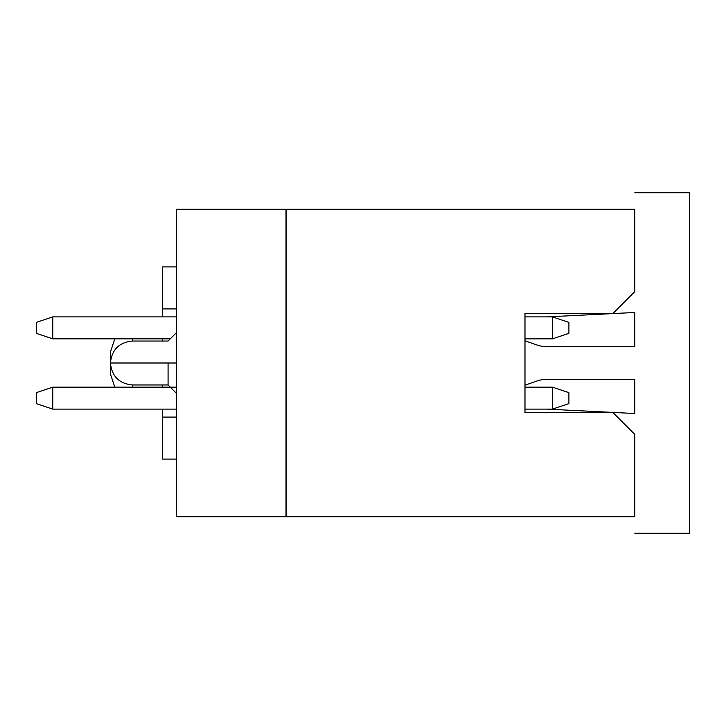 <?xml version="1.0" encoding="UTF-8"?>
<svg xmlns="http://www.w3.org/2000/svg" width="726" height="726" viewBox="0 0 726 726"><rect width="100%" height="100%" fill="white"/><g stroke="black" fill="none" stroke-linecap="round" stroke-linejoin="round"><path stroke-width="1.09" d="M162.588 459.086L162.588 409.119L162.588 459.086L176.318 459.086L162.588 459.086M162.588 387.221L162.588 384.962L162.588 387.221M162.588 341.038L162.588 338.779L162.588 341.038M162.588 316.881L162.588 266.914L162.588 308.913L176.318 308.913L162.588 308.913L162.588 316.881M176.318 417.087L162.588 417.087L176.318 417.087M176.318 266.914L162.588 266.914L176.318 266.914M176.318 516.74L176.318 209.26L176.318 516.74L286.017 516.74L286.017 209.26L176.318 209.26L286.017 209.26L286.017 516.74L176.318 516.74M176.318 363L168.078 363L168.078 384.962L176.318 393.202L168.078 384.962L168.078 363C168.078 334.677 168.078 334.677 168.078 363L176.309 363M171.436 363L169.739 363M132.386 338.797L132.386 341.038L168.078 341.038L176.318 332.798M132.386 363L110.425 363C110.425 348.779 110.425 348.779 110.425 363L132.386 363C132.386 334.677 132.386 334.677 132.386 363C132.386 391.414 132.386 391.414 132.386 363C132.386 334.677 132.386 334.677 132.386 363L168.078 363C168.078 334.677 168.078 334.677 168.078 363C168.078 334.677 168.078 334.677 168.078 363L132.386 363C132.386 391.323 132.386 391.323 132.386 363L168.078 363L168.078 384.962L176.318 393.202L168.078 384.962L132.386 384.962L132.386 387.203M114.844 387.194L110.425 373.981L110.425 363L111.396 363M132.386 384.962C119.082 383.627 111.768 376.304 110.425 363L110.425 352.019L114.844 338.806M176.318 409.119L52.771 409.119L176.318 409.119M176.318 387.23L52.771 387.158L176.318 387.158M170.274 338.842L52.771 338.842L170.338 338.779M52.771 316.881L52.771 338.842L52.771 316.881L36.3 322.371L52.771 316.881L176.318 316.881M52.771 387.158L52.771 409.119L36.3 403.629L52.771 409.119L52.771 387.158L36.3 392.648L52.771 387.158M52.771 338.842L36.3 333.352L52.771 338.842M286.126 516.74L286.126 209.26L286.126 516.74L634.796 516.74L286.126 516.74M36.3 392.648L36.3 403.629L36.3 392.648M36.3 322.371L36.3 333.352L36.3 322.371M612.826 412.413L524.98 412.413L524.98 313.587L612.826 313.587L634.796 291.616L634.796 209.26L286.126 209.26L634.796 209.26L634.796 291.616L612.826 313.587L524.98 313.587L524.98 412.413L612.826 412.413L634.796 434.384L612.826 412.413M634.796 516.74L634.796 434.384L634.796 516.74M552.432 338.842L568.903 333.352L552.432 338.842L524.98 338.824L552.432 338.842L524.98 338.824L552.432 338.842L524.98 338.824L552.432 338.842L524.98 338.824L552.432 338.842L524.98 338.824L552.432 338.842L524.98 338.824L552.432 338.842L524.98 338.824L552.432 338.842L524.98 338.824L552.432 338.842L524.98 338.824L552.432 338.842L552.432 316.881L524.98 316.881L552.432 316.881L552.432 338.842L524.98 338.842M524.98 387.176L552.432 387.158L524.98 387.176M524.98 409.119L552.432 409.119L552.432 387.158L552.432 409.119L524.98 409.119M524.98 387.158L552.432 387.158L568.903 392.648L552.432 387.158M552.432 409.119L568.903 403.629L568.903 392.648L568.903 403.629L552.432 409.119M568.903 322.371L552.432 316.881L568.903 322.371L568.903 333.352L568.903 322.371M634.796 533.211L689.7 533.211L689.7 192.789L634.796 192.789L689.7 192.789L689.7 533.211L634.796 533.211M546.941 316.881L634.796 312.489L634.796 346.529L543.656 346.529L539.091 345.748L524.98 340.784L539.091 345.748L543.656 346.529L634.796 346.529L634.796 312.489L546.941 316.881M524.98 385.216L539.091 380.252L543.656 379.471L634.796 379.471L634.796 413.511L546.941 409.119L634.796 413.511L634.796 379.471L543.656 379.471L539.091 380.252L524.98 385.216M539.091 345.748L543.656 346.529M543.656 379.471L539.091 380.252M132.386 341.038C119.082 342.373 111.768 349.696 110.425 363"/></g></svg>
